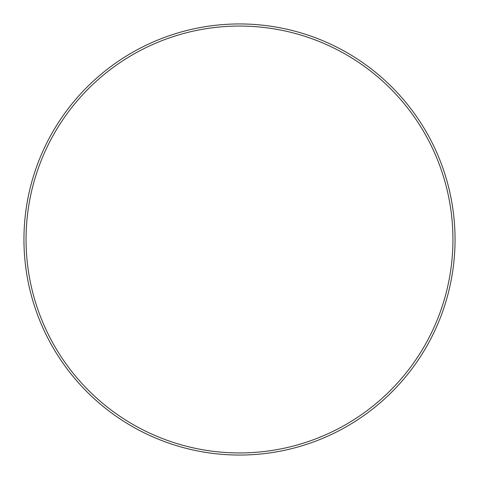 <?xml version="1.0" encoding="UTF-8"?>
<svg xmlns="http://www.w3.org/2000/svg" width="479" height="479" viewBox="0 0 479 479"><rect width="100%" height="100%" fill="white"/><g stroke="black" fill="none" stroke-linecap="round" stroke-linejoin="round"><path stroke-width="0.72" d="M452.942 239.5A213.442 213.442 0 0 0 239.5 26.058A213.442 213.442 0 0 0 26.058 239.5A213.442 213.442 0 0 0 239.5 452.942A213.442 213.442 0 0 0 452.942 239.5M23.95 239.5A215.55 215.55 0 0 1 239.5 23.95A215.55 215.55 0 0 1 455.05 239.5A215.55 215.55 0 0 1 239.5 455.05A215.55 215.55 0 0 1 23.95 239.5"/></g></svg>
